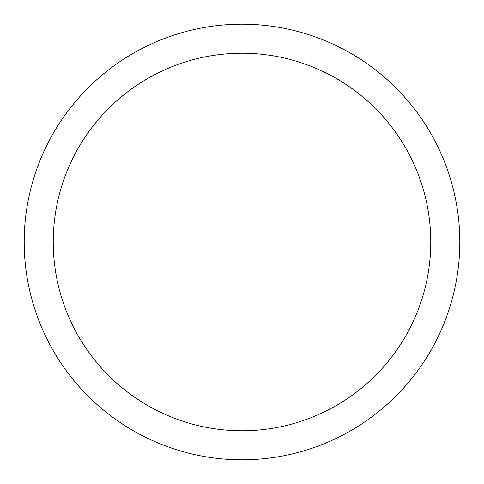 <?xml version="1.0" encoding="UTF-8"?>
<svg xmlns="http://www.w3.org/2000/svg" width="484" height="484" viewBox="0 0 484 484"><rect width="100%" height="100%" fill="white"/><g stroke="black" fill="none" stroke-linecap="round" stroke-linejoin="round"><path stroke-width="0.73" d="M242 24.2A217.8 217.8 0 0 1 459.8 242A217.8 217.8 0 0 1 242 459.8A217.8 217.8 0 0 1 24.2 242A217.8 217.8 0 0 1 242 24.2M242 53.24A188.76 188.76 0 0 1 430.76 242A188.76 188.76 0 0 1 242 430.76A188.76 188.76 0 0 1 53.24 242A188.76 188.76 0 0 1 242 53.24"/></g></svg>

